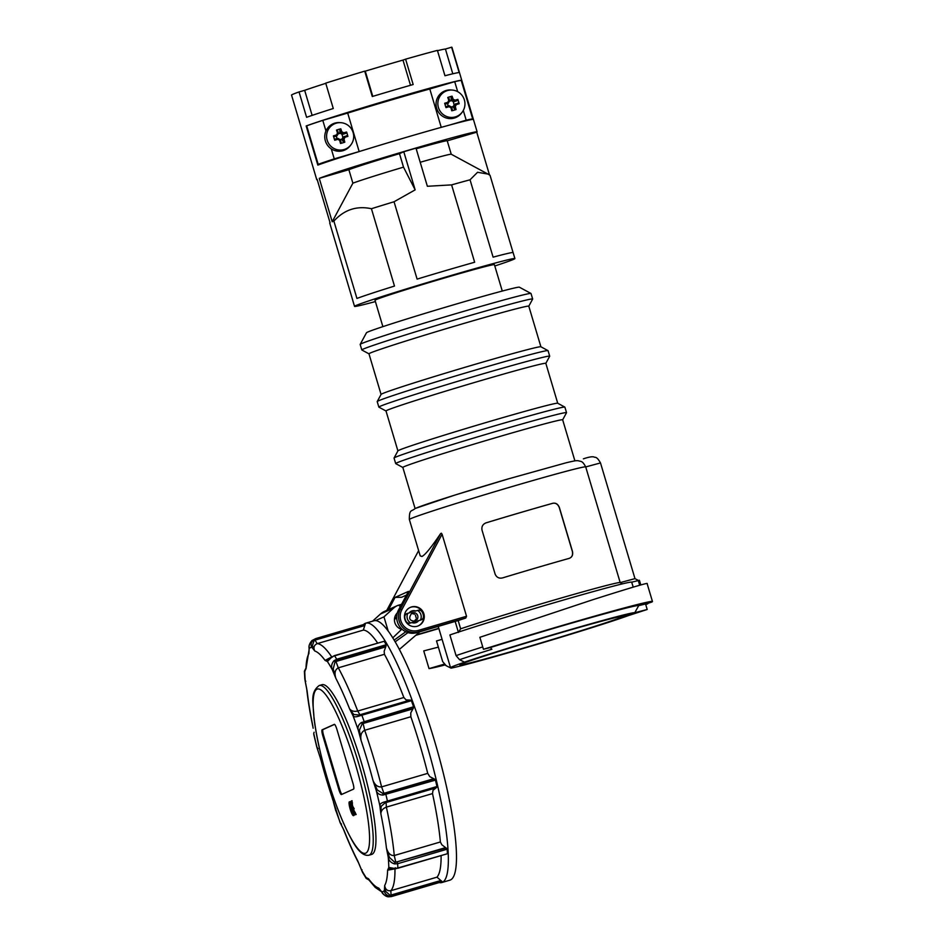 <?xml version="1.0" encoding="UTF-8"?>
<svg xmlns="http://www.w3.org/2000/svg" width="944" height="944" viewBox="0 0 944 944"><rect width="100%" height="100%" fill="white"/><g stroke="black" fill="none" stroke-linecap="round" stroke-linejoin="round"><path stroke-width="1.42" d="M336.217 123.192A13.747 13.523 -114.2 0 1 350.932 144.798A13.747 13.523 -114.2 0 1 327.167 140.16A13.747 13.523 -114.2 0 1 336.217 123.192M350.932 144.798L350.224 145.73A14.372 14.136 -114.2 0 1 325.373 140.88A14.372 14.136 -114.2 0 1 339.84 122.602L340.996 122.685M339.71 140.396L340.395 139.795A23.506 3.41 -151.9 0 0 339.073 139.051A23.506 3.41 -151.9 0 0 337.74 138.32L334.742 139.205L334.719 140.255A24.65 0.602 -16.6 0 1 337.787 139.334A24.367 3.528 28.1 0 1 338.754 139.865A24.367 3.528 28.1 0 1 339.71 140.396A24.65 4.449 73.7 0 1 340.489 143.453A24.072 11.316 -10.7 0 0 342.672 142.863A24.072 11.316 -10.7 0 0 344.796 142.178A24.65 4.449 -106.3 0 0 344.017 139.134A24.367 2.69 -61 0 0 344.548 138.166A24.367 2.69 -61 0 0 345.056 137.199A24.65 0.602 -16.6 0 1 347.888 136.384A24.072 15.588 -105.4 0 0 346.578 132.018A24.65 0.602 163.4 0 0 343.746 132.821A24.367 3.528 -151.9 0 0 342.79 132.29A24.367 3.528 -151.9 0 0 341.822 131.759A24.65 4.449 -106.3 0 0 340.808 128.821A24.072 12.331 157.4 0 0 338.66 129.387A24.072 12.331 157.4 0 0 336.501 130.083A24.65 4.449 73.7 0 1 337.515 133.021L338.436 133.198A23.706 4.283 -106.3 0 0 337.456 130.331L336.501 130.083M337.515 133.021A24.367 2.69 119 0 1 336.996 133.989A24.367 2.69 119 0 1 336.477 134.957L337.008 135.877A23.506 2.596 -61 0 0 337.728 134.532A23.506 2.596 -61 0 0 338.436 133.198L338.436 133.198M341.822 131.759L340.843 132.49A23.506 3.41 28.1 0 1 342.176 133.234A23.506 3.41 28.1 0 1 343.498 133.965L346.271 133.175L346.578 132.018M345.056 137.199L344.23 136.42A23.506 2.596 119 0 1 343.533 137.753A23.506 2.596 119 0 1 342.814 139.087L342.802 139.098A23.706 4.283 73.7 0 1 343.557 142.06L344.796 142.178M340.489 143.453L341.162 142.768A23.706 4.283 -106.3 0 0 340.406 139.795L340.395 139.795M343.557 142.06L341.811 139.535L342.802 139.098M347.888 136.384L347.003 135.617L342.873 137.399L341.917 134.201L340.218 133.257L338.07 133.883M341.811 139.535L342.873 137.399M346.271 133.175L342.519 134.414L343.746 132.821M340.808 128.821L339.852 129.623A23.706 4.283 73.7 0 1 340.831 132.49L340.218 133.257M339.852 129.623L339.852 132.939M342.519 134.414L341.917 134.201M334.023 136.774L337.008 135.877L334.023 136.774L333.409 135.877A24.072 8.059 72.9 0 0 334.719 140.255M340.123 139.641L341.964 139.098M336.265 136.219L336.961 138.544M337.787 139.334L337.74 138.32M344.017 139.134L342.814 139.087M336.477 134.957A24.65 0.602 163.4 0 0 333.409 135.877M447.48 90.565A13.747 13.523 -114.2 0 1 462.194 112.171A13.747 13.523 -114.2 0 1 438.429 107.533A13.747 13.523 -114.2 0 1 447.48 90.565M462.194 112.171L461.498 113.103A14.372 14.136 -114.2 0 1 436.647 108.241A14.372 14.136 -114.2 0 1 451.114 89.975L452.27 90.058M450.984 107.769L451.669 107.168A23.506 3.41 -151.9 0 0 450.347 106.424A23.506 3.41 -151.9 0 0 449.014 105.693L446.016 106.578L445.981 107.616A24.65 0.602 -16.6 0 1 449.049 106.707A24.367 3.528 28.1 0 1 450.017 107.238A24.367 3.528 28.1 0 1 450.984 107.769A24.65 4.449 73.7 0 1 451.751 110.814A24.072 11.316 -10.7 0 0 453.946 110.236A24.072 11.316 -10.7 0 0 456.07 109.551A24.65 4.449 -106.3 0 0 455.291 106.507A24.367 2.69 -61 0 0 455.81 105.539A24.367 2.69 -61 0 0 456.318 104.572A24.65 0.602 -16.6 0 1 459.15 103.757A24.072 15.588 -105.4 0 0 457.852 99.38A24.65 0.602 163.4 0 0 455.02 100.194A24.367 3.528 -151.9 0 0 454.064 99.663A24.367 3.528 -151.9 0 0 453.085 99.132A24.65 4.449 -106.3 0 0 452.082 96.182A24.072 12.331 157.4 0 0 449.922 96.76A24.072 12.331 157.4 0 0 447.775 97.456A24.65 4.449 73.7 0 1 448.778 100.394L449.698 100.571A23.706 4.283 -106.3 0 0 448.73 97.692L447.775 97.456M448.778 100.394A24.367 2.69 119 0 1 448.27 101.362A24.367 2.69 119 0 1 447.751 102.33L448.282 103.238A23.506 2.596 -61 0 0 449.002 101.905A23.506 2.596 -61 0 0 449.698 100.571L449.698 100.571M453.085 99.132L452.117 99.863A23.506 3.41 28.1 0 1 453.45 100.595A23.506 3.41 28.1 0 1 454.772 101.338L457.545 100.548L457.852 99.38M456.318 104.572L455.504 103.793A23.506 2.596 119 0 1 454.796 105.114A23.506 2.596 119 0 1 454.076 106.46L454.064 106.471A23.706 4.283 73.7 0 1 454.831 109.433L456.07 109.551M451.751 110.814L452.436 110.141A23.706 4.283 -106.3 0 0 451.669 107.168L451.669 107.168M454.831 109.433L453.085 106.908L454.064 106.471M459.15 103.757L458.265 102.99L454.135 104.772L453.191 101.574L451.492 100.63L449.344 101.256M453.085 106.908L454.135 104.772M457.545 100.548L453.793 101.787L455.02 100.194M452.082 96.182L451.126 96.996A23.706 4.283 73.7 0 1 452.105 99.863L451.492 100.63M451.126 96.996L451.114 100.312M453.793 101.787L453.191 101.574M445.285 104.147L448.27 103.25L445.285 104.147L444.683 103.25A24.072 8.059 72.9 0 0 445.981 107.616M451.385 107.014L453.226 106.471M447.527 103.592L448.223 105.917M449.049 106.707L449.014 105.693M455.291 106.507L454.076 106.46M447.751 102.33A24.65 0.602 163.4 0 0 444.683 103.25M368.302 148.763A84.641 2.065 163.4 0 0 359.168 151.559L334.259 158.863A83.674 2.041 163.4 0 0 318.175 164.327L306.694 125.823A83.674 2.041 -16.6 0 1 322.789 120.372L347.699 113.068A84.641 2.065 -16.6 0 1 429.803 88.984L454.713 81.68A83.674 2.041 -16.6 0 1 461.25 80.511L461.769 80.358A83.674 2.041 -16.6 0 1 461.769 80.358L473.416 119.44M334.259 158.863L331.273 148.857M325.951 130.992L322.789 120.372M469.109 120.065L472.72 119.003L461.25 80.511M318.175 164.327L330.825 160.622M472.72 119.003A83.674 2.041 163.4 0 0 466.194 120.183L463.303 110.472M457.687 91.662L454.713 81.68M441.237 127.346L429.803 88.984M466.194 120.183L449.167 125.174M359.168 151.559L347.699 113.068M437.497 50.693A77.207 1.888 -16.6 0 1 441.249 49.796A77.207 1.888 -16.6 0 1 445.426 49.053L451.61 47.2A83.674 2.041 -16.6 0 1 451.916 47.283L461.769 80.334A83.674 2.041 -16.6 0 0 395.489 97.999A83.674 2.041 -16.6 0 0 306.175 125.977L306.694 125.823M312.134 115.392L304.664 90.329A77.207 1.888 -16.6 0 1 315.036 86.813A77.207 1.888 -16.6 0 1 325.774 83.332M372.774 96.359L365.269 71.154A77.207 1.888 -16.6 0 1 384.562 65.419A77.207 1.888 -16.6 0 1 402.982 60.086L405.601 59.165A83.674 2.041 -16.6 0 1 437.402 50.398L444.966 75.756A83.674 2.041 -16.6 0 1 459.173 72.558L451.61 47.2M317.243 179.738A83.674 2.041 -16.6 0 1 316.747 179.655L313.054 167.265A83.674 2.041 -16.6 0 1 313.054 167.241L301.396 128.124A83.674 2.041 163.4 0 0 301.396 128.16A83.674 2.041 163.4 0 0 301.396 128.148L291.543 95.084A83.674 2.041 -16.6 0 1 299.047 91.934L306.599 117.304A83.674 2.041 -16.6 0 1 333.279 108.513L325.715 83.143A83.674 2.041 -16.6 0 1 364.726 71.142L372.278 96.512A83.674 2.041 -16.6 0 1 393.2 90.305A83.674 2.041 -16.6 0 1 413.165 84.523L405.601 59.165M333.881 221.097C344.23 209.71 356.749 205.58 371.429 208.718L394.486 286.067A83.674 2.041 163.4 0 0 356.938 298.446L333.881 221.097A83.674 2.041 -16.6 0 0 332.205 221.746L319.273 178.357A83.674 2.041 -16.6 0 1 410.852 149.506A83.674 2.041 -16.6 0 1 477.121 131.853L473.428 119.451A83.674 2.041 163.4 0 0 473.428 119.451A83.674 2.041 163.4 0 0 407.147 137.116A83.674 2.041 163.4 0 0 317.833 165.094L306.175 125.977M477.121 131.853A83.674 2.041 -16.6 0 1 476.744 132.184L489.499 174.97M494.798 265.984A83.674 2.041 163.4 0 0 514.905 258.573L513.111 252.591A83.674 2.041 163.4 0 0 493.098 257.157L470.041 179.797L477.558 172.28L487.965 174.085L490.03 175.301L513.064 252.532M403.784 151.736L399.489 153.66L403.513 167.147L415.148 189.862L403.784 151.736L415.997 148.149L427.361 186.275L451.598 184.882A83.674 2.041 -16.6 0 1 470.041 179.797M451.598 184.882L474.655 262.243A83.674 2.041 163.4 0 0 446.842 270.244A83.674 2.041 163.4 0 0 417.106 279.117L394.049 201.756L415.148 189.862M514.905 258.573A83.674 2.041 163.4 0 0 448.624 276.226A83.674 2.041 163.4 0 0 354.531 306.375A83.674 2.041 163.4 0 0 375.405 301.573M316.747 179.655A83.674 2.041 -16.6 0 1 317.125 179.325L330.058 222.713A83.674 2.041 -16.6 0 0 329.704 222.973L352.761 300.322A83.674 2.041 163.4 0 0 352.737 300.393L354.531 306.375M371.429 208.718A83.674 2.041 -16.6 0 1 394.049 201.756M304.664 90.329L299.047 91.934M399.489 153.66A52.475 1.286 163.4 0 0 348.867 169.684L352.879 183.183A52.475 1.286 163.4 0 1 403.513 167.147M416.186 148.786A52.475 1.286 163.4 0 1 447.22 140.762L451.244 154.238A52.475 1.286 163.4 0 0 420.21 162.274M332.205 221.746L352.879 183.183M476.744 132.184L447.244 140.833M319.273 178.357L348.867 169.684M410.498 85.29L402.982 60.086M452.801 73.797L445.426 49.053M502.279 291.059L494.408 264.674A62.292 1.522 163.4 0 0 445.072 277.819A62.292 1.522 163.4 0 0 375.016 300.275L382.875 326.648M528.793 306.198L532.652 299.071A89.137 2.171 163.4 0 0 532.664 299.012L531.012 293.513A89.137 2.171 163.4 0 0 530.976 293.466L519.353 287.188A79.792 1.947 163.4 0 0 448.376 306.363A79.792 1.947 163.4 0 0 367.617 332.099A79.792 1.947 163.4 0 0 366.473 332.76L360.183 344.383A89.137 2.171 163.4 0 0 360.171 344.442L361.812 349.953A89.137 2.171 163.4 0 0 361.859 349.988L368.974 353.835L381.069 394.427L377.222 401.542A89.137 2.171 163.4 0 0 377.211 401.601L378.851 407.112A89.137 2.171 163.4 0 0 378.898 407.147L386.013 410.994L397.908 450.89L394.061 458.017A89.137 2.171 163.4 0 0 394.049 458.076L395.689 463.587A89.137 2.171 163.4 0 0 395.725 463.622L402.852 467.469L415.089 508.521M530.976 293.466A89.137 2.171 163.4 0 0 451.68 314.895A89.137 2.171 163.4 0 0 361.469 343.64A89.137 2.171 163.4 0 0 360.183 344.383M532.664 299.012A89.137 2.171 163.4 0 0 454.359 320.099A89.137 2.171 163.4 0 0 363.11 349.15A89.137 2.171 163.4 0 0 361.812 349.953M540.9 346.778L528.793 306.175A83.391 2.041 163.4 0 0 455.551 325.892A83.391 2.041 163.4 0 0 370.178 353.068A83.391 2.041 163.4 0 0 368.962 353.811M545.833 363.357L549.691 356.242A89.137 2.171 163.4 0 0 549.703 356.183L548.051 350.672A89.137 2.171 163.4 0 0 548.016 350.625L540.865 346.767A83.391 2.041 163.4 0 0 466.69 366.803A83.391 2.041 163.4 0 0 382.285 393.707A83.391 2.041 163.4 0 0 381.093 394.391M548.016 350.625A89.137 2.171 163.4 0 0 468.72 372.054A89.137 2.171 163.4 0 0 378.509 400.799A89.137 2.171 163.4 0 0 377.222 401.542M549.703 356.183A89.137 2.171 163.4 0 0 471.41 377.258A89.137 2.171 163.4 0 0 380.149 406.309A89.137 2.171 163.4 0 0 378.851 407.112M557.727 403.253L545.833 363.334A83.391 2.041 163.4 0 0 472.59 383.052A83.391 2.041 163.4 0 0 387.217 410.227A83.391 2.041 163.4 0 0 386.013 410.97M562.671 419.832L566.518 412.705A89.137 2.171 163.4 0 0 566.53 412.646L564.89 407.135A89.137 2.171 163.4 0 0 564.854 407.1L557.703 403.23A83.391 2.041 163.4 0 0 483.517 423.278A83.391 2.041 163.4 0 0 399.123 450.17A83.391 2.041 163.4 0 0 397.92 450.866M564.854 407.1A89.137 2.171 163.4 0 0 485.558 428.529A89.137 2.171 163.4 0 0 395.335 457.274A89.137 2.171 163.4 0 0 394.061 458.017M566.53 412.646A89.137 2.171 163.4 0 0 488.237 433.733A89.137 2.171 163.4 0 0 396.987 462.784A89.137 2.171 163.4 0 0 395.689 463.587M574.908 460.873L562.659 419.797A83.391 2.041 163.4 0 0 489.417 439.526A83.391 2.041 163.4 0 0 404.056 466.702A83.391 2.041 163.4 0 0 402.84 467.445M508.934 478.726A83.391 2.041 163.4 0 0 416.375 508.025M482.006 530.08C481.44 526.492 482.844 524.062 486.231 522.787A92.016 2.242 -16.6 0 1 552.712 503.294C555.733 502.68 557.939 504.049 559.344 507.4L572.489 551.473C573.138 555.025 572.029 557.326 569.138 558.388A92.016 2.242 163.4 0 0 502.645 577.881C499.14 578.707 496.638 577.468 495.14 574.153L482.006 530.08M569.798 558.14L569.138 558.388M409.354 519.495A92.016 2.242 -16.6 0 1 410.687 518.681A92.016 2.242 -16.6 0 1 512.828 486.349A92.016 2.242 -16.6 0 1 585.717 466.926L620.196 582.601L585.717 466.926C582.259 460.353 581.02 461.746 578.306 460.755C576.253 460.578 576.041 460.448 566.14 462.784L508.969 478.714L454.748 495.116L415.242 508.45C411.277 511.919 409.307 508.875 409.354 519.495L420.198 555.851L421.956 556.476C425.13 554.93 431.349 547.308 440.624 533.584L400.374 609.081L401.861 609.671L442.087 534.221L441.414 533.23L440.624 533.584M442.087 534.221L466.537 616.267L418.463 630.368A14.372 14.136 -114.2 0 1 401.861 609.671M406.475 595.086L401.601 597.269L395.052 597.399L408.445 591.392L398.58 609.883L400.374 609.081A15.812 15.552 65.8 0 0 418.64 631.855L465.793 618.025L466.537 616.267M465.793 618.025A92.016 2.242 163.4 0 0 458.17 620.538L460.625 628.81L458.442 632.445M622.509 583.84L620.161 582.578A92.016 2.242 163.4 0 0 557.892 598.956A92.016 2.242 163.4 0 0 460.625 628.81M620.232 582.613L634.993 578.637M633.247 587.133L631.713 582.236A103.156 2.513 163.4 0 0 560.547 600.891A103.156 2.513 163.4 0 0 449.899 634.946L456.058 655.608L459.551 659.691L464.448 662.133A97.409 2.384 -16.6 0 1 567.851 630.344A97.409 2.384 -16.6 0 1 634.781 612.727L647.195 609.494L628.291 615.63A97.409 2.384 -16.6 0 1 535.673 644.799A97.409 2.384 -16.6 0 1 451.067 668.14L446.17 665.709L442.677 661.614L436.517 640.952L442.075 639.324M633.176 587.156L631.701 582.188L638.286 580.572L639.69 585.28M647.643 603.287L645.672 604.396M645.72 604.549A117.528 2.867 163.4 0 0 647.796 603.771M438.358 647.136L423.738 650.9L429.024 668.623L443.645 664.34L446.311 665.673M444.895 664.977A117.528 2.867 -16.6 0 1 429.024 668.623M634.781 612.727L638.687 605.647L645.554 603.983L647.195 609.494M645.566 604.03L651.69 602.107A117.528 2.867 163.4 0 0 652.457 601.505A117.528 2.867 163.4 0 0 483.446 649.283L490.337 647.549A103.156 2.513 -16.6 0 1 589.504 618.013A103.156 2.513 -16.6 0 1 638.687 605.647M647.112 583.663C648.988 582.271 630.675 587.687 592.183 599.924L479.871 637.294L483.446 649.283M490.337 647.549L491.895 649.248A101.126 2.466 163.4 0 0 459.551 659.691M482.738 646.923A103.156 2.513 163.4 0 0 456.058 655.608M638.286 580.572L639.395 580.253L640.799 584.973M464.448 662.133L467.068 661.366A94.884 2.313 163.4 0 0 450.536 667.703A94.884 2.313 163.4 0 0 453.675 667.373L451.067 668.14M619.559 617.954A85.113 2.077 -16.6 0 1 529.867 646.192A85.113 2.077 -16.6 0 1 459.905 664.906A85.113 2.077 -16.6 0 1 461.144 664.139A85.113 2.077 -16.6 0 1 548.275 636.398A85.113 2.077 -16.6 0 1 623.04 616.279A85.113 2.077 -16.6 0 1 622.91 616.444L638.097 612.208L619.559 617.954L619.217 616.774M398.58 609.883A15.812 15.552 65.8 0 0 416.847 632.657L458.17 620.538M458.347 632.126L455.161 621.423M438.795 628.303L416.245 634.911M388.574 609.564L395.052 597.399M569.031 558.435C571.922 557.385 573.032 555.084 572.383 551.52L559.237 507.447C557.845 504.108 555.627 502.727 552.606 503.341A91.438 2.23 163.4 0 0 486.125 522.834M411.49 606.957A10.065 9.9 -114.2 0 1 423.644 613.163A10.065 9.9 -114.2 0 1 417.236 626.238A10.065 9.9 -114.2 0 1 405.082 620.019A10.065 9.9 -114.2 0 1 411.49 606.957M418.239 625.884A10.065 9.9 65.8 0 0 411.006 607.169A10.065 9.9 65.8 0 0 410.003 607.523M410.605 611.57A6.183 6.077 -114.2 0 1 412.044 611.346M416.741 621.813A6.183 6.077 -114.2 0 1 415.608 622.745M415.785 610.98A6.183 6.077 65.8 0 0 409.094 612.939M414.735 621.14L415.974 622.155A5.747 5.652 65.8 0 0 418.121 620.774L420.953 619.937A3.599 3.528 65.8 0 0 423.467 616.373A9.487 9.334 -114.2 0 0 422.145 611.936A3.599 3.528 65.8 0 0 418.086 610.296L415.254 611.134A5.747 5.652 65.8 0 0 409.991 612.68L407.843 613.305A7.186 7.068 65.8 0 0 410.711 622.946L411.926 622.627A6.183 6.077 65.8 0 0 418.711 620.633L417.708 620.963M412.434 622.497A5.747 5.652 65.8 0 0 412.457 622.509L412.87 622.32A5.747 5.652 65.8 0 0 415.431 622.308L414.605 621.117C409.224 620.833 408.304 618.119 411.879 612.975A4.319 4.236 -114.2 0 1 417.626 615.453A4.319 4.236 -114.2 0 1 415.159 620.951M407.843 613.305L407.289 613.458A3.599 3.528 65.8 0 0 404.775 617.034L404.539 617.14A3.599 3.528 -114.2 0 1 406.722 613.683M410.711 622.946L412.87 622.32M409.92 623.205A3.599 3.528 -114.2 0 1 405.861 621.577A9.487 9.334 -114.2 0 1 404.539 617.14M410.168 623.099A3.599 3.528 -114.2 0 1 406.097 621.459A9.487 9.334 -114.2 0 1 404.775 617.034M396.763 618.19L394.97 618.993A5.747 5.652 65.8 0 0 394.509 619.229M415.974 622.155L414.145 622.969M413.956 622.969L415.431 622.308M421.284 619.83A3.599 3.528 -114.2 0 1 420.717 620.043L418.711 620.633M395.666 618.273A6.183 6.077 -114.2 0 1 396.751 618.072M396.74 617.742A6.183 6.077 65.8 0 0 394.439 619.299M411.431 613.388L414.369 614.119L411.431 613.388M415.36 615.075L416.233 618.013L415.443 615.099M415.926 619.347L413.861 621.541L415.962 619.382M305.301 681.757L305.809 681.19L305.301 681.757L304.818 678.972L307.154 691.232L305.301 681.757A127.239 22.975 73.7 0 1 304.959 676.529A127.239 22.975 73.7 0 1 304.77 671.691L305.549 669.379M317.278 748.521L318.01 748.757L316.747 746.893L320.571 758.705L317.278 748.521A127.239 22.975 73.7 0 1 315.438 740.934A127.239 22.975 73.7 0 1 313.727 733.453L314.116 732.249M341.516 824.171L340.088 822.566L340.642 823.675M368.49 879.454L366.154 877.613L366.201 878.427L368.774 879.843M441.898 881.318L441.273 880.87L392.492 895.183L390.132 895.313L385.659 891.36L384.692 885.448L384.397 890.617C384.456 893.225 386.179 895.101 389.565 896.245L392.515 896.068L441.898 881.318M446.866 848.609L446.111 848.007L394.899 862.438L389.424 857.459L386.415 847.901L388.267 857.388C388.904 860.716 391.017 862.887 394.604 863.902L397.636 863.713L447.161 849.187L446.866 848.609M447.137 853.813L397.872 867.973L394.852 868.468L388.81 867.453L390.014 868.468L397.802 868.279L447.067 853.836M435.031 779.414L434.228 778.953L383.016 793.574L377.222 789.904L372.998 780.44L376.29 790.612C377.175 793.432 379.382 794.919 382.898 795.084L435.455 780.11L435.031 779.414M436.871 787.213L436.966 786.505L384.515 801.928C381.234 802.872 379.689 804.123 379.854 805.692L381.116 806.4L385.187 802.789L387.512 802.022L436.871 787.213M410.923 700.177L359.027 715.033L353.705 714.478L349.575 708.814L353.056 715.8C353.729 717.051 355.687 717.145 358.921 716.071L411.383 700.696L410.923 700.177M413.614 707.587L413.59 706.773L361.292 722.585C358.437 724.709 357.422 727.222 358.26 730.125L359.416 730.172L362.213 723.8L364.419 722.726L413.201 708.425L413.614 707.587M334.424 655.632L327.875 660.009L327.415 661.532L331.816 657.048L334.424 655.632L384.149 641.283A134.426 24.273 73.7 0 1 386.214 644.728L336.689 659.254L334.034 660.729C331.592 663.561 331.014 666.535 332.3 669.638L333.208 668.895L335.073 661.779L337.185 660.564L385.966 646.262L386.214 644.728M441.108 855.583A129.387 23.364 73.7 0 1 436.978 877.165L441.273 880.87M436.293 787.721L433.001 790.317L432.505 793.585A129.387 23.364 73.7 0 1 440.376 841.977L441.875 844.809L446.111 848.007M413.201 708.425L410.77 712.873L410.852 716.744A129.387 23.364 73.7 0 1 419.868 744.792A129.387 23.364 73.7 0 1 427.726 773.36L429.78 776.641L434.228 778.953M385.966 646.262L384.161 651.218L384.432 654.298A129.387 23.364 73.7 0 1 403.855 697.51L406.05 699.882L410.168 700.094M363.534 624.574A135.145 24.402 73.7 0 1 365.753 623.182A135.145 24.402 73.7 0 1 426.251 742.775A135.145 24.402 73.7 0 1 441.804 882.546A135.145 24.402 73.7 0 1 439.196 882.557M365.257 624.067A134.426 24.273 73.7 0 1 365.269 624.067A134.426 24.273 73.7 0 1 365.293 624.055L315.756 638.581L313.172 640.02C310.954 642.781 310.517 645.224 311.862 647.313L314.151 640.421L316.205 639.289L364.986 624.975L365.293 624.055L315.744 638.592A134.426 24.273 -106.3 0 1 315.756 638.581L316.205 639.289M364.986 624.975L363.322 630.108A129.387 23.364 73.7 0 1 377.588 642.97M411.383 700.696A134.426 24.273 73.7 0 1 413.59 706.773M309.573 647.301L309.184 648.516C308.629 646.062 309.549 643.407 311.957 640.563L315.744 638.592M365.753 623.182L373.895 620.786A135.145 24.402 73.7 0 1 434.382 740.391A135.145 24.402 73.7 0 1 449.946 880.15L441.804 882.546M351.888 800.807A7.186 1.298 73.7 0 1 351.982 800.76A7.186 1.298 73.7 0 1 352.077 800.748L352.159 802.99A5.027 0.909 -106.3 0 0 352.041 802.99A5.027 0.909 -106.3 0 0 352.336 807.144L353.032 806.837L353.646 808.902L352.95 809.209A5.027 0.909 -106.3 0 0 354.873 812.642A5.027 0.909 -106.3 0 0 355.003 812.536L355.617 814.613A7.186 1.298 73.7 0 1 355.475 814.707A7.186 1.298 73.7 0 1 352.265 808.347A7.186 1.298 73.7 0 1 351.439 800.913A7.186 1.298 73.7 0 1 351.534 800.901M353.445 815.628L353.988 815.463A7.186 1.298 73.7 0 0 354.13 815.368L353.504 813.28L353.587 815.522A7.186 1.298 73.7 0 1 353.445 815.628A7.186 1.298 73.7 0 1 350.224 809.256A7.186 1.298 73.7 0 1 349.398 801.822A7.186 1.298 73.7 0 1 349.504 801.822L350.118 803.899A5.027 0.909 -106.3 0 0 350.012 803.899A5.027 0.909 -106.3 0 0 350.472 808.689A5.027 0.909 -106.3 0 0 352.726 813.551A5.027 0.909 -106.3 0 0 352.844 813.551A5.027 0.909 -106.3 0 0 352.962 813.445M368.951 855.217L371.665 854.414A88.417 15.965 -106.3 0 0 372.042 854.285A88.417 15.965 -106.3 0 0 361.8 764.026A88.417 15.965 -106.3 0 0 321.904 684.73L319.19 685.521C309.726 692.79 313.337 702.666 314.01 718.349C316.205 735.718 320.559 755.46 327.096 777.573C334.813 803.132 342.884 823.593 351.31 838.968C357.599 850.886 363.475 856.302 368.951 855.217A88.417 15.965 -106.3 0 0 369.328 855.075A88.417 15.965 -106.3 0 0 358.767 763.767A88.417 15.965 -106.3 0 0 319.19 685.521M398.439 605.234A15.812 15.552 -114.2 0 1 398.84 605.116L401.554 604.325M397.589 605.517L384.444 611.417A15.812 15.552 65.8 0 0 380.432 614.037L393.577 608.137A15.812 15.552 -114.2 0 1 398.368 605.198L400.421 606.426M393.577 608.137L383.96 616.857L388.255 631.229M383.96 616.857L375.57 620.621M396.74 617.293L394.616 617.919M392.728 637.884L401.648 629.353A9.782 9.617 -114.2 0 1 397.377 612.845M401.377 628.586L400.35 628.893M394.663 617.671L396.74 617.069M405.802 631.737L394.096 640.138M408.009 632.598L395.111 641.849M334.542 724.378L322.942 729.582A5.747 1.038 -106.3 0 0 323.627 735.518L339.639 789.243A5.747 1.038 -106.3 0 0 342.011 794.293M341.421 794.553A5.747 1.038 73.7 0 1 341.398 794.565A5.747 1.038 73.7 0 1 338.825 789.479L322.813 735.765A5.747 1.038 73.7 0 1 322.128 729.818L334.318 724.355A5.747 1.038 73.7 0 1 334.341 724.343A5.747 1.038 73.7 0 1 336.914 729.429L352.926 783.154A5.747 1.038 73.7 0 1 353.611 789.09L341.421 794.553M350.047 801.657L350.118 803.899M350.46 803.804A5.027 0.909 -106.3 0 0 351.062 808.701A5.027 0.909 -106.3 0 0 353.221 813.374M352.077 800.748L352.159 802.99M352.49 802.884A5.027 0.909 -106.3 0 0 352.855 806.908M355.003 812.536L356.159 814.448A7.186 1.298 73.7 0 1 356.018 814.554L355.475 814.707M353.032 806.837L354.189 808.737L352.95 809.209M353.493 809.055A5.027 0.909 -106.3 0 0 355.251 812.454M399.312 649.472L419.927 631.748M372.561 621.176L380.432 614.037M309.007 651.254L309.184 648.516A127.239 22.975 73.7 0 1 310.446 647.678A127.239 22.975 73.7 0 1 311.862 647.313L314.812 651.03L312.511 645.979M331.745 656.941L325.078 660.411A123.64 22.326 73.7 0 0 314.812 651.03C313.148 647.631 313.939 645.165 317.184 643.643L363.322 630.108M313.172 640.02L315.025 640.126L317.184 643.643A129.387 23.364 73.7 0 1 331.674 656.835M309.066 650.664L308.877 653.685A123.64 22.326 73.7 0 0 305.962 668.989L309.125 649.59M311.957 640.563L312.511 641.165L311.957 640.563C309.538 643.466 308.594 646.015 309.101 648.198M435.455 780.11A134.426 24.273 73.7 0 1 436.966 786.505M447.161 849.187A134.426 24.273 73.7 0 1 447.397 853.447M442.052 881.543A134.426 24.273 73.7 0 1 440.919 882.05A134.426 24.273 73.7 0 1 440.907 882.05L391.406 896.576L388.35 896.8C384.763 895.726 382.544 894.074 381.706 891.82L382.721 892.67M327.875 660.009L325.078 660.411L327.415 661.532A127.239 22.975 73.7 0 1 329.822 665.378A127.239 22.975 73.7 0 1 332.3 669.638L335.863 678.347L333.208 668.895M403.855 697.51L357.729 711.044C354.012 711.788 351.298 711.056 349.575 708.814A123.64 22.326 73.7 0 0 335.863 678.347C334.235 673.096 335.037 669.591 338.294 667.833L384.432 654.298M353.705 714.478L353.056 715.8A127.239 22.975 73.7 0 1 355.676 722.868A127.239 22.975 73.7 0 1 358.26 730.125L361.104 740.509L359.416 730.172M361.104 740.509C360.148 735.4 361.351 731.978 364.714 730.278A129.387 23.364 73.7 0 1 373.73 758.327A129.387 23.364 73.7 0 1 381.6 786.883C377.848 787.284 374.992 785.137 372.998 780.44A123.64 22.326 73.7 0 0 361.104 740.509M377.222 789.904L376.29 790.612A127.239 22.975 73.7 0 1 378.131 798.211A127.239 22.975 73.7 0 1 379.854 805.692L380.857 813.775L381.116 806.4M440.376 841.977L394.25 855.512C390.545 855.783 387.937 853.258 386.415 847.901A123.64 22.326 73.7 0 0 380.857 813.775C381.01 810.743 382.851 808.512 386.367 807.12L432.505 793.585M389.424 857.459L388.267 857.388A127.239 22.975 73.7 0 1 388.621 862.604A127.239 22.975 73.7 0 1 388.81 867.453L387.606 870.156L390.014 868.468M436.978 877.165L390.84 890.699C387.276 891.148 385.235 889.401 384.692 885.448A123.64 22.326 73.7 0 0 387.606 870.156L396.303 868.622M385.659 891.36L384.397 890.617A127.239 22.975 73.7 0 1 383.122 891.466A127.239 22.975 73.7 0 1 381.706 891.82L378.768 888.115L381.836 892.163M368.479 878.758L367.653 878.628L368.49 878.734A123.64 22.326 73.7 0 0 378.768 888.115L380.727 890.581M362.508 872.291L359.109 864.09M343.463 829.28L344.005 830.319A123.64 22.326 73.7 0 0 357.705 860.798L358.531 862.792M335.804 810.802L333.35 801.704M320.075 757.182L320.571 758.705A123.64 22.326 73.7 0 0 332.477 798.624L340.088 822.578M342.79 827.77L343.533 829.469C348.666 842.437 353.74 853.683 358.732 863.205M306.753 689.179L307.154 691.232A123.64 22.326 73.7 0 0 312.712 725.358L313.125 728.237M306.517 687.728L306.706 688.778C307.886 699.929 309.927 712.472 312.806 726.396L312.853 726.573M304.818 678.972L304.405 671.196L305.608 668.765M334.034 660.729L335.073 661.779L335.958 661.484L338.294 667.833A129.387 23.364 73.7 0 1 357.729 711.044L359.924 714.773L409.613 700.212M361.292 722.585L362.213 723.8L363.098 723.505L364.714 730.278L410.852 716.744M358.921 716.071L359.924 714.773M384.515 801.928L386.084 802.518L386.367 807.12A129.387 23.364 73.7 0 1 394.25 855.512L395.796 862.214L445.485 847.641M382.898 795.084L383.016 793.574L433.603 778.765M394.604 863.902L394.899 862.438L395.796 862.214M388.35 896.8L388.491 896.057L388.35 896.8C386.143 896.658 383.984 895.124 381.836 892.174M389.565 896.245L390.132 895.313L440.718 880.528M361.281 869.507L362.024 869.754L361.281 869.507A127.239 22.975 73.7 0 0 363.747 873.766A127.239 22.975 73.7 0 0 366.154 877.613L368.49 878.734L367.358 878.64M335.309 809.008L335.816 808.489L335.309 809.008A127.239 22.975 73.7 0 0 337.893 816.265A127.239 22.975 73.7 0 0 340.524 823.333L343.356 829.056M319.627 755.672L320.04 757.076M585.717 466.926L600.502 462.938L634.982 578.637L638.474 580.513M416.847 632.657L418.64 631.855L418.463 630.368M438.866 628.562L415.749 635.336L438.866 628.562M386.78 610.367L418.629 550.612L386.769 610.379M583.392 458.843L583.427 458.831C588.56 457.085 592.03 456.448 593.847 456.931C595.239 457.899 596.384 455.681 600.502 462.938M420.41 620.102A7.186 7.068 65.8 0 0 417.531 610.461M440.919 882.05L391.394 896.576A134.426 24.273 -106.3 0 0 391.394 896.576A134.426 24.273 -106.3 0 0 391.961 896.363A134.426 24.273 -106.3 0 0 392.515 896.068L392.492 895.183M397.636 868.161L397.872 867.973A134.426 24.273 -106.3 0 0 397.766 865.872A134.426 24.273 -106.3 0 0 397.636 863.713L397.33 862.309M387.512 802.022L387.429 801.019A134.426 24.273 -106.3 0 0 386.686 797.833A134.426 24.273 -106.3 0 0 385.931 794.636L385.447 793.267M364.419 722.726L364.065 721.299A134.426 24.273 -106.3 0 0 362.968 718.242A134.426 24.273 -106.3 0 0 361.859 715.222L361.387 714.407M337.185 660.564L336.689 659.254A134.426 24.273 -106.3 0 0 335.651 657.496A134.426 24.273 -106.3 0 0 334.624 655.809L384.149 641.283M395.265 867.748L394.97 869.011A129.387 23.364 73.7 0 1 390.84 890.699L391.04 895.089M427.726 773.36L381.6 786.883L383.913 793.338M355.581 764.782A85.538 15.446 -106.3 0 0 316.924 689.214A85.538 15.446 -106.3 0 0 327.131 777.549A85.538 15.446 -106.3 0 0 365.788 853.116A85.538 15.446 -106.3 0 0 355.581 764.782M338.825 789.479L339.639 789.243M322.813 735.765L323.627 735.518M322.128 729.818L322.942 729.582M364.714 625.565L315.025 640.126M385.648 646.911L335.958 661.484M412.788 708.932L363.098 723.505M435.762 787.957L386.084 802.518M451.22 154.226L487.965 174.085M652.457 601.505L647.124 583.616M450.536 667.703L438.228 626.391M414.204 622.969L416.41 621.978M416.139 622.367L415.525 622.379M409.495 612.479L411.702 611.488M313.797 734.408L316.747 746.893M362.461 872.221L366.201 878.427M308.983 651.513L309.101 648.209M358.378 862.45L358.72 863.17M368.396 879.312L375.205 887.395L381.529 891.679M332.89 800.193L320.051 757.123M358.39 862.497L362.472 872.221M343.345 829.021L340.642 823.664M304.405 671.196L305.608 668.907"/></g></svg>
